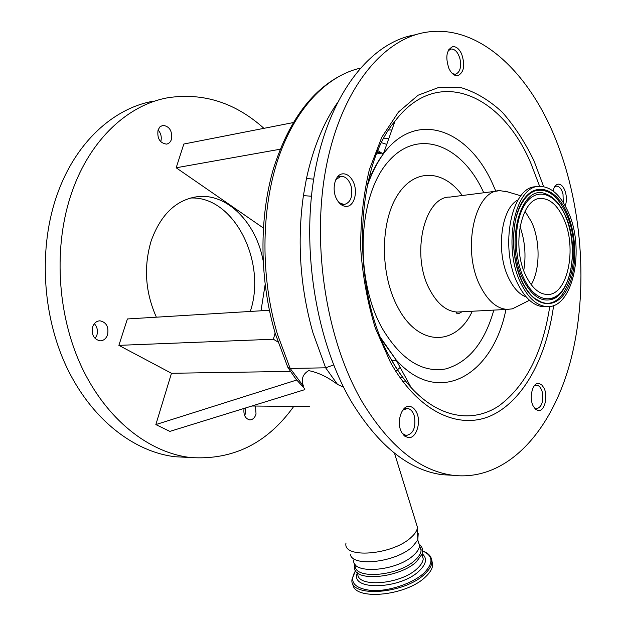<?xml version="1.0" encoding="UTF-8"?>
<svg xmlns="http://www.w3.org/2000/svg" width="626" height="626" viewBox="0 0 626 626"><rect width="100%" height="100%" fill="white"/><g stroke="black" fill="none" stroke-linecap="round" stroke-linejoin="round"><path stroke-width="0.94" d="M368.73 182.002L368.065 182.119M368.612 182.315L368.01 182.338M370.083 174.012L371.492 175.147M395.757 371.249L400.163 367.431M383.253 154.043L378.049 150.702M381.876 153.096L376.727 153.933M293.14 122.61L183.833 144.027L176.172 167.776L263.311 227.966M377.392 152.282L381.547 152.877M280.135 149.231L176.172 167.776M92.679 326.827C91.286 334.66 93.767 339.331 100.129 340.834C103.626 340.708 106.099 338.682 107.555 334.769C108.932 326.905 106.404 322.249 99.98 320.809C96.568 320.981 94.135 322.985 92.679 326.827M244.046 408.442C243.318 414.811 245.189 418.622 249.633 419.866C252.646 419.866 254.774 417.925 256.026 414.06L255.502 406.047M158.057 129.958C156.985 138.369 159.802 143.088 166.5 144.113C168.824 143.698 170.468 142.141 171.414 139.441C172.471 131.014 169.623 126.319 162.877 125.341L159.966 126.82L158.057 129.958M263.053 260.306C256.128 223.012 227.582 193.371 198.074 196.603C176.501 199.42 160.866 214.194 151.163 240.916C143.526 266.754 145.255 292.178 156.359 317.186M261.003 310.801L265.111 284.736M304.823 389.63L169.865 431.392L155.851 424.584L171.485 373.276L290.378 371.406M269.383 310.285L127.399 318.955L118.877 345.356L171.485 373.276M263.914 128.338C235.478 102.805 203.669 92.57 168.48 97.64C128.573 104.432 90.426 138.98 72.068 191.681C53.163 245.196 56.841 313.814 81.49 366.633C106.256 419.467 148.918 452.7 190.374 457.512C232.825 460.415 267.294 443.38 293.758 406.415M94.354 323.689C97.257 326.928 98.086 330.794 96.858 335.293L95.105 338.525M245.455 408.003L245.29 413.888L244.649 415.617M158.073 129.911C161.015 133.361 161.923 137.25 160.78 141.586L160.733 141.75M250.33 311.451L250.705 310.175C266.473 260.792 233.498 195.609 190.359 198.043M153.675 101.122C113.76 107.946 75.644 142.188 57.287 194.248C38.389 247.121 42.012 314.831 66.575 366.969C91.263 419.123 133.847 451.972 175.303 456.753L188.809 457.434M296.693 380.029L155.851 424.584M309.369 406.564L251.895 406.008M275.119 333.009L273.39 339.237L277.944 341.992M273.39 339.237L118.877 345.356M381.664 142.759L386.743 144.387M402.448 376.922L400.21 377.916M343.549 387.15L337.531 384.45L325.653 367.814L290.159 368.448L303.438 386.148C300.926 379.364 302.671 374.191 308.657 370.631C318.172 372.47 327.797 377.079 337.531 384.45M563.267 202.495L563.009 194.146C561.624 188.974 559.48 186.298 556.569 186.11L554.589 186.931M355.271 564.801C352.477 579.801 398.058 576.656 415.077 560.184C418.747 556.85 420.75 553.666 421.087 550.622L419.717 545.762M354.754 563.776L354.606 568.424C355.717 582.196 400.037 577.673 416.493 561.694L422.237 553.885L422.323 548.603M421.118 549.644L420.257 547.672M431.846 560.427L432.676 565.106C432.292 568.854 429.921 572.759 425.563 576.828C405.992 596.39 352.618 600.937 352.868 583.651M452.512 73.688L455.337 74.244C459.946 72.538 461.503 67.436 460.008 58.946C458.044 52.287 455.055 48.977 451.041 49.008L448.114 50.808M313.689 179.13L306.466 178.52C312.953 148.62 323.086 123.643 336.874 103.572M311.435 196.204L303.399 195.656L306.466 178.52M339.026 202.652L344.112 204.545C350.646 202.683 352.994 196.619 351.17 186.36C349.065 179.779 345.701 176.415 341.092 176.274L335.802 179.662M333.65 364.935L325.653 367.814L312.953 332.789C300.144 287.522 296.959 241.816 303.399 195.656M402.362 433.521L406.125 435.493C413.277 434.021 416.04 427.628 414.42 416.313C412.988 411.572 410.64 408.942 407.385 408.418L402.69 410.233M565.262 205.907C566.984 200.75 566.757 195.375 564.582 189.764C562.876 186.039 560.802 184.169 558.376 184.154C555.841 184.467 554.08 186.751 553.094 191M543.931 387.932L541.56 384.677L538.704 383.378C532.538 382.369 528.751 397.862 533.235 406.118L535.566 409.287L538.344 410.57C544.589 411.611 548.337 396.203 543.931 387.932M416.055 411.462C414.31 408.41 412.151 406.728 409.568 406.415C401.376 404.952 395.922 423.168 401.845 432.676L404.701 436.111L408.129 437.59C416.454 439.131 421.869 420.993 416.055 411.462M448.983 68.602C451.448 73.563 454.343 75.934 457.684 75.715C464.038 72.577 465.345 65.3 461.605 53.875C459.132 48.797 456.182 46.387 452.747 46.645C446.448 49.869 445.196 57.185 448.983 68.602M336.858 199.467C339.495 204.099 342.688 206.408 346.436 206.384C354.535 206.439 358.369 190.774 352.782 180.891C350.114 176.102 346.843 173.746 342.962 173.825C334.98 173.887 331.177 189.639 336.858 199.467M553.4 133.721C582.462 202.143 589.027 289.478 570.685 360.38C552.218 430.766 507.177 481.973 452.551 475.259C419.279 470.611 389.145 446.119 362.133 401.775C326.443 340.622 311.224 245.102 326.091 167.541C340.951 89.854 382.196 39.321 425.61 32.341C476.589 23.733 526.004 69.071 553.4 133.721M452.551 475.259L442.058 474.704C408.668 470.063 378.456 445.728 351.405 401.712C315.668 341.006 300.48 246.253 315.418 169.247C330.348 92.116 371.734 41.84 415.304 34.798M520.237 304.901L512.397 308.837L507.342 309.393C497.036 308.774 488.1 301.192 480.549 286.653C461.307 250.627 474.586 189.428 500.119 190.687L507.983 191.963M526.27 297.014C519.541 294.541 513.75 288.39 508.907 278.562C495.542 252.442 500.964 208.098 518.038 199.937M546.709 306.599L543.814 306.756C533.798 306.114 525.104 298.422 517.725 283.688C498.938 247.192 511.716 185.359 536.513 186.783L537.014 186.72M568.04 211.572C585.474 248.452 573.017 308.79 547.014 306.584C537.014 305.942 528.328 298.234 520.965 283.461C502.193 246.894 514.94 184.936 539.698 186.384C551.021 186.603 560.466 194.999 568.04 211.572M563.549 218.435C577.571 247.88 567.594 296.168 546.944 294.47C538.853 293.993 531.857 287.78 525.957 275.839C511.082 246.597 521.239 197.268 541.099 198.481C550.027 198.692 557.508 205.344 563.549 218.435M525.018 211.244L531.482 221.831C540.34 240.681 540.269 269.313 531.231 284.689M287.733 367.204L290.159 368.448L277.459 334.323C260.627 277.936 260.885 211.228 277.725 160.053C294.713 108.908 326.42 75.942 360.091 68.211M534.393 408.011L536.365 408.77C541.654 407.377 543.642 401.853 542.319 392.205C541.146 387.901 539.268 385.553 536.678 385.162L534.197 385.913M405.531 380.968L402.698 381.351M383.996 138.205L388.879 138.377M391.853 129.997L388.824 129.934M346.014 542.969C342.273 558.885 392.111 555.215 410.867 537.632C414.96 534.033 417.166 530.605 417.472 527.374L415.946 522.428M350.372 554.652C353.048 567.328 396.227 562.101 412.37 546.788L417.8 540.035L418.215 533.642M353.815 559.887C350.983 574.785 396.594 571.554 413.653 555.16C417.331 551.85 419.342 548.681 419.686 545.653L417.855 540.269M422.073 554.339L423.223 558.916C422.902 561.976 420.922 565.176 417.284 568.518C400.562 584.911 355.568 588.033 357.876 573.119M422.253 553.822C427.394 558.259 426.4 563.94 419.279 570.857C399.998 589.794 348.901 590.819 357.446 572.782M422.683 551.037C433.262 555.747 433.693 563.087 423.966 573.056C412.839 583.385 389.137 591.413 372.063 590.561C354.191 588.581 348.682 581.961 355.552 570.716M430.868 557.273L431.893 562.312C431.502 566.045 429.131 569.934 424.764 573.995C404.286 594.371 348.698 597.94 352 579.394L355.529 570.669M553.634 305.48C546.631 357.188 523.563 400.836 491.097 415.648C458.756 430.226 418.074 411.814 390.389 362.18L375.373 328.196C367.54 302.757 362.65 276.089 360.686 248.186C360.56 220.399 363.456 194.201 369.379 169.591L381.813 137.219L398.465 112.046L418.129 95.207L439.515 87.147L461.393 87.75C475.854 92.194 489.493 100.363 502.31 112.257C514.408 125.951 524.971 142.157 534.017 160.89L543.65 186.65M367.689 183.786C371.891 172.142 377.118 162.173 383.37 153.871L394.983 121.178C437.488 64.869 501.982 94.385 530.911 163.394L539.667 186.384M549.769 306.45C542.656 352.79 525.683 385.945 498.859 405.922C472.732 423.27 439.225 418.317 411.188 387.658C403.895 379.599 397.189 370.068 391.078 359.058M367.415 185.664C371.539 173.692 376.852 163.096 383.37 153.871C416.4 109.143 468.671 129.425 492.717 184.067L495.855 191.235M505.941 309.471C493.108 375.232 438.443 407.956 395.882 359.574L382.024 340.38M493.828 310.105C484.579 342.688 468.561 362.29 445.775 368.91C422.12 373.057 400.961 359.582 382.29 328.486C354.379 279.079 357.563 196.619 387.799 162.165C417.605 126.953 461.612 144.598 483.256 191.673L483.773 192.777M472.278 311.239C456.346 346.327 418.614 347.328 397.87 307.382C380.107 274.892 379.966 222.848 397.338 195.476C414.506 167.76 443.709 169.521 462.293 195.515M460.259 311.865L457.215 312.03C446.69 311.451 437.605 304.142 429.952 290.088C410.468 255.298 424.162 196.024 450.219 197.049L497.349 191.04M567.078 213.043C577.767 237.207 577.242 273.061 565.763 291.614C554.456 310.504 533.884 306.967 522.037 281.817C510.018 256.942 510.933 217.222 523.743 199.42C536.388 181.25 556.569 188.645 567.078 213.043M523.954 199.749C527.131 195.429 530.668 192.526 534.581 191.047L534.588 191.047C546.999 187.69 557.531 195.226 566.178 213.646C584.254 251.362 568.15 312.797 541.341 302.084L534.768 298.453M565.301 215.759L567.156 220.501M571.131 268.108C567.813 285.393 561.154 295.863 551.154 299.518L551.146 299.518C540.543 301.99 531.192 295.284 523.086 279.407C504.705 243.561 520.542 184.247 544.698 193.473L550.59 196.196M565.278 215.79C575.114 237.943 574.621 270.917 564.057 287.874C553.658 305.152 534.831 301.763 524.04 278.758C513.085 256.011 513.907 219.796 525.59 203.466C537.108 186.791 555.606 193.418 565.278 215.79M520.018 226.573C524.995 240.908 526.231 255.557 523.743 270.526M368.033 182.236L368.675 182.143M391.125 360.756L396.461 360.639M190.374 457.512L175.303 456.753M198.074 196.603L193.223 197.339M162.877 125.341L162.33 125.458M99.98 320.809L99.119 320.864M275.26 333.478C259.454 280.276 258.914 217.965 273.57 168.292C289.893 117.375 315.457 85.003 350.263 71.161M421.087 550.622L417.8 540.035L417.472 527.374L394.49 453.185M421.987 554.534L423.223 558.916L422.018 554.464M422.628 555.285L422.135 555.051M422.683 550.95C428.959 553.259 432.026 557.046 431.893 562.312L432.676 565.106M422.237 553.885C423.254 550.168 422.417 547.101 419.725 544.698M556.154 186.157L554.988 186.305M455.337 74.244L453.647 74.596M450.524 49.125L448.819 49.501M344.112 204.545L341.514 204.882M340.176 176.415L337.578 176.806M406.509 408.41L404.31 408.387M406.125 435.493L403.927 435.43M557.891 184.216L558.376 184.154M538.094 383.378L538.704 383.378M408.567 406.399L409.568 406.415M341.913 173.989L342.962 173.825M452.152 46.786L452.747 46.645M381.281 338.611L395.882 359.574L411.188 387.658C404.005 379.841 397.353 370.475 391.234 359.551C350.896 291.857 353.901 169.067 394.983 121.178M450.54 197.01L449.382 197.12M507.342 309.393L457.215 312.03L456.401 312.914L457.199 313.673C457.676 314.127 459.265 313.493 461.957 311.779M529.471 300.269L512.397 308.837M547.014 306.584L543.814 306.756M534.894 298.547L541.341 302.084C534.088 299.58 527.687 292.725 522.139 281.52C514.016 262.967 511.692 243.154 515.143 222.073C518.758 202.284 530.081 191.439 534.581 191.047M550.669 196.243L544.698 193.473C553.149 196.204 560.035 203.56 565.364 215.555C579.981 246.073 570.732 295.628 551.154 299.518C553.987 299.103 557.297 296.771 561.092 292.53M523.931 199.788C527.483 195.195 531.036 192.276 534.588 191.047M541.099 198.481L538.939 198.739M520.895 195.828L505.237 191.141M275.409 333.979L287.71 367.024M304.839 388.91L296.051 379.231L288.171 367.924M536.153 385.162L534.807 385.17M536.365 408.77L535.019 408.762"/></g></svg>
